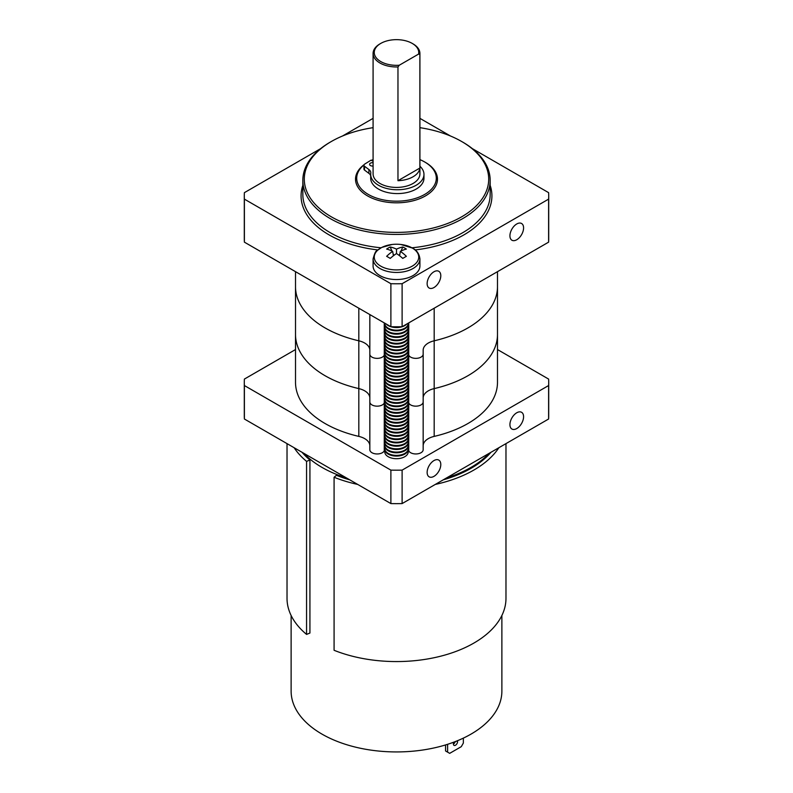 <?xml version="1.0" encoding="UTF-8"?>
<svg xmlns="http://www.w3.org/2000/svg" width="793" height="793" viewBox="0 0 793 793"><rect width="100%" height="100%" fill="white"/><g stroke="black" fill="none" stroke-linecap="round" stroke-linejoin="round"><path stroke-width="1.19" d="M516.749 428.557A9.655 5.581 120 0 0 523.063 420.042A9.655 5.581 120 0 0 521.586 412.301A9.655 5.581 120 0 0 516.749 412.776A9.655 5.581 120 0 0 510.444 421.291A9.655 5.581 120 0 0 511.921 429.033A9.655 5.581 120 0 0 516.749 428.557M433.959 476.355A9.655 5.581 120 0 0 440.274 467.84A9.655 5.581 120 0 0 438.797 460.099A9.655 5.581 120 0 0 433.959 460.574A9.655 5.581 120 0 0 427.655 469.089A9.655 5.581 120 0 0 429.132 476.831A9.655 5.581 120 0 0 433.959 476.355M390.89 503.585L244.393 419.011L244.393 385.547L390.89 470.13L390.89 503.585A152.206 87.874 180 0 0 402.11 503.585L548.607 419.011A152.206 87.874 180 0 0 548.706 415.77L548.706 382.305A152.206 87.874 180 0 1 548.607 385.547L548.607 419.011M402.11 503.585L402.11 470.13A152.206 87.874 180 0 1 390.89 470.13M402.11 470.13L548.607 385.547M497.489 349.554L548.607 379.074A152.206 87.874 180 0 1 548.706 382.305M295.511 349.554L244.393 379.074A152.206 87.874 180 0 0 244.294 382.305L244.294 415.77A152.206 87.874 180 0 0 244.393 419.011M244.393 385.547A152.206 87.874 180 0 1 244.294 382.305M349.812 479.864A105.38 60.833 180 0 1 336.42 475.304L334.081 477.257L334.081 650.29A109.474 63.202 0 0 0 447.252 654.364A109.474 63.202 0 0 0 505.974 598.358L505.974 443.624M334.081 477.257A109.474 63.202 0 0 0 357.712 484.434M435.288 484.434A109.474 63.202 0 0 0 498.876 447.718M294.124 447.718A109.474 63.202 0 0 0 306.564 461.367L306.564 634.4A109.474 63.202 0 0 1 287.026 598.358L287.026 443.624M291.12 615.497L291.12 691.09A105.38 60.833 0 0 0 396.5 751.933A105.38 60.833 0 0 0 501.88 691.09L501.88 615.497M490.966 452.288A105.38 60.833 180 0 1 443.188 479.864M306.564 634.4L309.924 633.052L309.924 460.009A105.38 60.833 180 0 1 302.034 452.288M306.564 461.367L309.924 460.009M453.418 742.288L453.418 744.032A2.924 1.685 120 0 0 454.022 745.37A2.924 1.685 120 0 0 456.282 744.587A2.924 1.685 120 0 0 457.561 741.643L457.561 740.672M463.35 738.114L463.35 743.071L461.288 746.659L449.69 753.35L447.619 752.151L447.619 744.29M447.619 752.151L445.557 750.961L445.557 744.934M453.418 744.032A2.924 1.685 120 0 0 455.291 741.584M369.835 314.573L369.835 354.134A7.315 4.223 0 0 0 371.976 357.128A7.315 4.223 0 0 0 379.133 358.208A7.315 4.223 0 0 0 384.268 355.135A12.589 7.266 180 0 1 384.813 354.144A12.589 7.266 0 0 0 384.268 355.135A7.315 4.223 180 0 1 379.133 358.208A7.315 4.223 180 0 1 371.976 357.128A7.315 4.223 180 0 1 369.835 354.134L369.835 401.942A7.315 4.223 0 0 0 371.976 404.926A7.315 4.223 0 0 0 379.133 406.006A7.315 4.223 0 0 0 384.268 402.933A12.589 7.266 180 0 1 384.833 401.912A12.589 7.266 0 0 0 384.268 402.933A7.315 4.223 180 0 1 379.133 406.006A7.315 4.223 180 0 1 371.976 404.926A7.315 4.223 180 0 1 369.835 401.942L369.835 449.74A7.315 4.223 0 0 0 371.976 452.724A7.315 4.223 0 0 0 379.133 453.804A7.315 4.223 0 0 0 384.268 450.731A12.589 7.266 180 0 1 384.813 449.74M423.165 350.209A17.565 10.14 180 0 1 434.177 340.802A100.989 58.305 0 0 0 497.489 286.709A100.989 58.305 180 0 1 434.177 340.802A17.565 10.14 0 0 0 423.165 350.209L423.165 354.134A7.315 4.223 180 0 1 418.645 358.039A7.315 4.223 180 0 1 410.675 357.128A7.315 4.223 180 0 1 408.732 355.135A7.315 4.223 0 0 0 410.675 357.128A7.315 4.223 0 0 0 418.645 358.039A7.315 4.223 0 0 0 423.165 354.134L423.165 401.942A7.315 4.223 180 0 1 418.645 405.838A7.315 4.223 180 0 1 410.675 404.926A7.315 4.223 180 0 1 408.732 402.933A7.315 4.223 0 0 0 410.675 404.926A7.315 4.223 0 0 0 418.645 405.838A7.315 4.223 0 0 0 423.165 401.942L423.165 449.74A7.315 4.223 180 0 1 418.645 453.636A7.315 4.223 180 0 1 410.675 452.724A7.315 4.223 180 0 1 408.732 450.731A12.589 7.266 180 0 0 408.187 449.74M295.511 271.662L295.511 382.305A100.989 58.305 0 0 0 325.09 423.531A100.989 58.305 0 0 0 358.823 436.398L358.823 388.6A100.989 58.305 180 0 1 325.09 375.733A100.989 58.305 180 0 1 295.511 334.507A100.989 58.305 0 0 0 325.09 375.733A100.989 58.305 0 0 0 358.823 388.6A17.565 10.14 180 0 1 369.835 398.007A17.565 10.14 0 0 0 358.823 388.6L358.823 340.802A100.989 58.305 180 0 1 325.09 327.935A100.989 58.305 180 0 1 295.511 286.709A100.989 58.305 0 0 0 325.09 327.935A100.989 58.305 0 0 0 358.823 340.802A17.565 10.14 180 0 1 369.835 350.209A17.565 10.14 0 0 0 358.823 340.802L358.823 308.219M497.489 271.662L497.489 334.507A100.989 58.305 180 0 1 434.177 388.6A100.989 58.305 0 0 0 497.489 334.507L497.489 382.305A100.989 58.305 0 0 1 434.177 436.398A17.565 10.14 0 0 0 423.165 445.815M369.835 445.815A17.565 10.14 0 0 0 358.823 436.398M408.732 322.9L408.732 355.135A12.589 7.266 0 0 0 408.187 354.144A12.589 7.266 180 0 1 408.732 355.135L408.732 402.933A12.589 7.266 0 0 0 408.167 401.912A12.589 7.266 180 0 1 408.732 402.933L408.732 450.731M423.165 398.007A17.565 10.14 180 0 1 434.177 388.6A17.565 10.14 0 0 0 423.165 398.007M331.305 216.806A92.206 53.23 0 0 0 461.695 216.806A92.206 53.23 0 0 0 461.695 141.521L462.735 142.116A93.663 54.083 180 0 1 490.163 180.358A93.663 54.083 180 0 1 432.344 230.317A93.663 54.083 180 0 1 330.265 218.6A93.663 54.083 180 0 1 302.837 180.358A93.663 54.083 180 0 1 330.265 142.116L331.305 141.521A92.206 53.23 0 0 0 331.305 216.806M367.526 195.891A40.978 23.661 180 0 1 355.522 179.159A40.978 23.661 180 0 1 364.106 164.676A40.978 23.661 180 0 0 355.522 179.159L355.522 179.159A40.978 23.661 180 0 0 375.515 199.479A40.978 23.661 180 0 0 416.741 199.737A40.978 23.661 180 0 0 437.478 179.159A40.978 23.661 180 0 1 412.182 201.016A40.978 23.661 180 0 1 367.526 195.891M433.959 271.771A9.655 5.581 120 0 0 427.655 280.286A9.655 5.581 120 0 0 429.132 288.028A9.655 5.581 120 0 0 433.959 287.542A9.655 5.581 120 0 0 440.274 279.037A9.655 5.581 120 0 0 438.797 271.295A9.655 5.581 120 0 0 433.959 271.771M516.749 223.973A9.655 5.581 120 0 0 510.444 232.488A9.655 5.581 120 0 0 511.921 240.229A9.655 5.581 120 0 0 516.749 239.744A9.655 5.581 120 0 0 523.063 231.239A9.655 5.581 120 0 0 521.586 223.497A9.655 5.581 120 0 0 516.749 223.973M244.393 242.152L244.393 199.132L390.89 283.706L390.89 326.726L244.393 242.152A152.206 87.874 0 0 1 244.294 238.911L244.294 195.891A152.206 87.874 0 0 0 244.393 199.132M373.087 118.355L342.487 136.019M320.659 148.628L244.393 192.649A152.206 87.874 0 0 0 244.294 195.891M548.607 199.132L548.607 242.152L402.11 326.726L402.11 283.706L548.607 199.132A152.206 87.874 0 0 0 548.706 195.891A152.206 87.874 0 0 0 548.607 192.649L472.341 148.628M450.513 136.019L419.913 118.355M548.607 242.152A152.206 87.874 0 0 0 548.706 238.911L548.706 195.891M386.221 324.03A11.707 6.76 0 0 0 388.223 325.576A11.707 6.76 0 0 0 390.89 326.726A152.206 87.874 0 0 0 402.11 326.726A11.707 6.76 0 0 0 404.777 325.576A11.707 6.76 0 0 0 406.779 324.03M390.89 283.706A152.206 87.874 0 0 0 402.11 283.706M462.735 142.116L461.695 141.521A92.206 53.23 0 0 0 419.913 127.673M373.087 127.673A92.206 53.23 0 0 0 331.305 141.521M425.474 162.436A40.978 23.661 180 0 1 437.478 179.159L437.478 179.159A40.978 23.661 180 0 0 425.474 162.436L424.651 161.95A39.809 22.987 0 0 0 419.913 159.621M372.71 159.78A39.809 22.987 0 0 0 371.411 160.364M363.977 164.954A39.809 22.987 0 0 0 376.12 197.943A39.809 22.987 0 0 0 427.913 192.322A39.809 22.987 0 0 0 424.651 161.95M399.266 65.234L397.967 66.939A23.413 13.521 180 0 1 373.087 53.448A23.413 13.521 180 0 1 379.946 43.893L380.769 43.417A22.244 12.847 0 0 0 376.516 58.137A22.244 12.847 0 0 0 399.266 65.234L418.575 54.093A22.244 12.847 0 0 0 412.231 43.417A22.244 12.847 0 0 0 380.769 43.417M412.231 43.417L413.054 43.893A23.413 13.521 180 0 1 419.913 53.448L419.913 173.905A23.413 13.521 180 0 1 413.054 183.461A23.413 13.521 180 0 1 387.539 186.395A23.413 13.521 180 0 1 373.087 173.905L373.087 53.448M397.967 180.705L419.874 168.057A23.413 13.521 180 0 1 413.054 176.77A23.413 13.521 180 0 1 397.967 180.705L397.967 66.939M419.913 53.448A23.413 13.521 180 0 1 419.874 54.301L418.575 54.093M419.874 168.057L419.874 54.301M373.087 162.704A2.924 1.685 0 0 0 369.597 164.359A2.924 1.685 0 0 0 370.45 165.559A2.924 1.685 0 0 0 373.087 166.015M373.087 161.266L371.055 160.166L364.73 164.082A2.924 1.685 0 0 0 363.937 165.231A2.924 1.685 0 0 0 364.542 166.262L368.923 169.553A9.07 5.234 180 0 1 370.797 172.745A9.07 5.234 180 0 1 370.767 173.161A26.645 15.384 0 0 0 370.688 174.381L370.688 178.207A26.645 15.384 0 0 0 378.489 189.081A26.645 15.384 0 0 0 407.523 192.412A26.645 15.384 0 0 0 423.968 178.207L423.968 174.381A26.645 15.384 0 0 0 419.913 166.233M370.688 174.381A26.645 15.384 0 0 0 378.489 185.255A26.645 15.384 0 0 0 407.523 188.585A26.645 15.384 0 0 0 423.968 174.381M372.71 161.068L373.087 159.443M363.937 165.231L363.937 169.058A2.924 1.685 0 0 0 364.542 170.089L368.923 173.38A9.07 5.234 180 0 1 370.688 175.739M385.011 450.632A11.707 6.76 0 0 0 384.793 451.931A11.707 6.76 0 0 0 388.223 456.718A11.707 6.76 0 0 0 404.777 456.718A11.707 6.76 0 0 0 408.207 451.931A11.707 6.76 0 0 0 407.989 450.632M384.803 448.987A11.707 6.76 0 0 0 384.793 449.324A11.707 6.76 0 0 0 388.223 454.102A11.707 6.76 0 0 0 404.777 454.102A11.707 6.76 0 0 0 408.207 449.324A11.707 6.76 0 0 0 408.197 448.987M385.011 447.331A11.707 6.76 0 0 0 384.793 448.64A11.707 6.76 0 0 0 388.223 453.418A11.707 6.76 0 0 0 404.777 453.418A11.707 6.76 0 0 0 408.207 448.64A11.707 6.76 0 0 0 407.989 447.331M384.803 445.686A11.707 6.76 0 0 0 384.793 446.033A11.707 6.76 0 0 0 388.223 450.811A11.707 6.76 0 0 0 404.777 450.811A11.707 6.76 0 0 0 408.207 446.033A11.707 6.76 0 0 0 408.197 445.686M385.011 444.04A11.707 6.76 0 0 0 384.793 445.339A11.707 6.76 0 0 0 388.223 450.127A11.707 6.76 0 0 0 404.777 450.127A11.707 6.76 0 0 0 408.207 445.339A11.707 6.76 0 0 0 407.989 444.04M384.803 442.395A11.707 6.76 0 0 0 384.793 442.732A11.707 6.76 0 0 0 388.223 447.51A11.707 6.76 0 0 0 404.777 447.51A11.707 6.76 0 0 0 408.207 442.732A11.707 6.76 0 0 0 408.197 442.395M385.011 440.739A11.707 6.76 0 0 0 384.793 442.048A11.707 6.76 0 0 0 388.223 446.826A11.707 6.76 0 0 0 404.777 446.826A11.707 6.76 0 0 0 408.207 442.048A11.707 6.76 0 0 0 407.989 440.739M384.803 439.094A11.707 6.76 0 0 0 384.793 439.441A11.707 6.76 0 0 0 388.223 444.219A11.707 6.76 0 0 0 404.777 444.219A11.707 6.76 0 0 0 408.207 439.441A11.707 6.76 0 0 0 408.197 439.094M385.011 437.449A11.707 6.76 0 0 0 384.793 438.757A11.707 6.76 0 0 0 388.223 443.535A11.707 6.76 0 0 0 404.777 443.535A11.707 6.76 0 0 0 408.207 438.757A11.707 6.76 0 0 0 407.989 437.449M384.803 435.803A11.707 6.76 0 0 0 384.793 436.14A11.707 6.76 0 0 0 388.223 440.918A11.707 6.76 0 0 0 404.777 440.918A11.707 6.76 0 0 0 408.207 436.14A11.707 6.76 0 0 0 408.197 435.803M385.011 434.148A11.707 6.76 0 0 0 384.793 435.456A11.707 6.76 0 0 0 388.223 440.234A11.707 6.76 0 0 0 404.777 440.234A11.707 6.76 0 0 0 408.207 435.456A11.707 6.76 0 0 0 407.989 434.148M384.803 432.502A11.707 6.76 0 0 0 384.793 432.849A11.707 6.76 0 0 0 388.223 437.627A11.707 6.76 0 0 0 404.777 437.627A11.707 6.76 0 0 0 408.207 432.849A11.707 6.76 0 0 0 408.197 432.502M385.011 430.857A11.707 6.76 0 0 0 384.793 432.165A11.707 6.76 0 0 0 388.223 436.943A11.707 6.76 0 0 0 404.777 436.943A11.707 6.76 0 0 0 408.207 432.165A11.707 6.76 0 0 0 407.989 430.857M384.803 429.211A11.707 6.76 0 0 0 384.793 429.548A11.707 6.76 0 0 0 388.223 434.326A11.707 6.76 0 0 0 404.777 434.326A11.707 6.76 0 0 0 408.207 429.548A11.707 6.76 0 0 0 408.197 429.211M385.011 427.556A11.707 6.76 0 0 0 384.793 428.864A11.707 6.76 0 0 0 388.223 433.642A11.707 6.76 0 0 0 404.777 433.642A11.707 6.76 0 0 0 408.207 428.864A11.707 6.76 0 0 0 407.989 427.556M384.803 425.91A11.707 6.76 0 0 0 384.793 426.257A11.707 6.76 0 0 0 388.223 431.035A11.707 6.76 0 0 0 404.777 431.035A11.707 6.76 0 0 0 408.207 426.257A11.707 6.76 0 0 0 408.197 425.91M385.011 424.265A11.707 6.76 0 0 0 384.793 425.573A11.707 6.76 0 0 0 388.223 430.351A11.707 6.76 0 0 0 404.777 430.351A11.707 6.76 0 0 0 408.207 425.573A11.707 6.76 0 0 0 407.989 424.265M384.803 422.619A11.707 6.76 0 0 0 384.793 422.956A11.707 6.76 0 0 0 388.223 427.734A11.707 6.76 0 0 0 404.777 427.734A11.707 6.76 0 0 0 408.207 422.956A11.707 6.76 0 0 0 408.197 422.619M385.011 420.964A11.707 6.76 0 0 0 384.793 422.272A11.707 6.76 0 0 0 388.223 427.05A11.707 6.76 0 0 0 404.777 427.05A11.707 6.76 0 0 0 408.207 422.272A11.707 6.76 0 0 0 407.989 420.964M384.803 419.319A11.707 6.76 0 0 0 384.793 419.666A11.707 6.76 0 0 0 388.223 424.443A11.707 6.76 0 0 0 404.777 424.443A11.707 6.76 0 0 0 408.207 419.666A11.707 6.76 0 0 0 408.197 419.319M385.011 417.673A11.707 6.76 0 0 0 384.793 418.982A11.707 6.76 0 0 0 388.223 423.759A11.707 6.76 0 0 0 404.777 423.759A11.707 6.76 0 0 0 408.207 418.982A11.707 6.76 0 0 0 407.989 417.673M384.803 416.028A11.707 6.76 0 0 0 384.793 416.365A11.707 6.76 0 0 0 388.223 421.152A11.707 6.76 0 0 0 404.777 421.152A11.707 6.76 0 0 0 408.207 416.365A11.707 6.76 0 0 0 408.197 416.028M385.011 414.382A11.707 6.76 0 0 0 384.793 415.681A11.707 6.76 0 0 0 388.223 420.459A11.707 6.76 0 0 0 404.777 420.459A11.707 6.76 0 0 0 408.207 415.681A11.707 6.76 0 0 0 407.989 414.382M384.803 412.727A11.707 6.76 0 0 0 384.793 413.074A11.707 6.76 0 0 0 388.223 417.852A11.707 6.76 0 0 0 404.777 417.852A11.707 6.76 0 0 0 408.207 413.074A11.707 6.76 0 0 0 408.197 412.727M385.011 411.081A11.707 6.76 0 0 0 384.793 412.39A11.707 6.76 0 0 0 388.223 417.168A11.707 6.76 0 0 0 404.777 417.168A11.707 6.76 0 0 0 408.207 412.39A11.707 6.76 0 0 0 407.989 411.081M384.803 409.436A11.707 6.76 0 0 0 384.793 409.773A11.707 6.76 0 0 0 388.223 414.561A11.707 6.76 0 0 0 404.777 414.561A11.707 6.76 0 0 0 408.207 409.773A11.707 6.76 0 0 0 408.197 409.436M385.011 407.79A11.707 6.76 0 0 0 384.793 409.089A11.707 6.76 0 0 0 388.223 413.867A11.707 6.76 0 0 0 404.777 413.867A11.707 6.76 0 0 0 408.207 409.089A11.707 6.76 0 0 0 407.989 407.79M384.803 406.135A11.707 6.76 0 0 0 384.793 406.482A11.707 6.76 0 0 0 388.223 411.26A11.707 6.76 0 0 0 404.777 411.26A11.707 6.76 0 0 0 408.207 406.482A11.707 6.76 0 0 0 408.197 406.135M385.011 404.489A11.707 6.76 0 0 0 384.793 405.798A11.707 6.76 0 0 0 388.223 410.576A11.707 6.76 0 0 0 404.777 410.576A11.707 6.76 0 0 0 408.207 405.798A11.707 6.76 0 0 0 407.989 404.489M384.803 402.844A11.707 6.76 0 0 0 384.793 403.181A11.707 6.76 0 0 0 388.223 407.969A11.707 6.76 0 0 0 404.777 407.969A11.707 6.76 0 0 0 408.207 403.181A11.707 6.76 0 0 0 408.197 402.844M385.011 401.199A11.707 6.76 0 0 0 384.793 402.497A11.707 6.76 0 0 0 388.223 407.285A11.707 6.76 0 0 0 404.777 407.285A11.707 6.76 0 0 0 408.207 402.497A11.707 6.76 0 0 0 407.989 401.199M384.803 399.543A11.707 6.76 0 0 0 384.793 399.89A11.707 6.76 0 0 0 388.223 404.668A11.707 6.76 0 0 0 404.777 404.668A11.707 6.76 0 0 0 408.207 399.89A11.707 6.76 0 0 0 408.197 399.543M385.011 397.898A11.707 6.76 0 0 0 384.793 399.206A11.707 6.76 0 0 0 388.223 403.984A11.707 6.76 0 0 0 404.777 403.984A11.707 6.76 0 0 0 408.207 399.206A11.707 6.76 0 0 0 407.989 397.898M384.803 396.252A11.707 6.76 0 0 0 384.793 396.589A11.707 6.76 0 0 0 388.223 401.377A11.707 6.76 0 0 0 404.777 401.377A11.707 6.76 0 0 0 408.207 396.589A11.707 6.76 0 0 0 408.197 396.252M385.011 394.607A11.707 6.76 0 0 0 384.793 395.905A11.707 6.76 0 0 0 388.223 400.693A11.707 6.76 0 0 0 404.777 400.693A11.707 6.76 0 0 0 408.207 395.905A11.707 6.76 0 0 0 407.989 394.607M384.803 392.951A11.707 6.76 0 0 0 384.793 393.298A11.707 6.76 0 0 0 388.223 398.076A11.707 6.76 0 0 0 404.777 398.076A11.707 6.76 0 0 0 408.207 393.298A11.707 6.76 0 0 0 408.197 392.951M385.011 391.306A11.707 6.76 0 0 0 384.793 392.614A11.707 6.76 0 0 0 388.223 397.392A11.707 6.76 0 0 0 404.777 397.392A11.707 6.76 0 0 0 408.207 392.614A11.707 6.76 0 0 0 407.989 391.306M384.803 389.66A11.707 6.76 0 0 0 384.793 390.007A11.707 6.76 0 0 0 388.223 394.785A11.707 6.76 0 0 0 404.777 394.785A11.707 6.76 0 0 0 408.207 390.007A11.707 6.76 0 0 0 408.197 389.66M385.011 388.015A11.707 6.76 0 0 0 384.793 389.313A11.707 6.76 0 0 0 388.223 394.101A11.707 6.76 0 0 0 404.777 394.101A11.707 6.76 0 0 0 408.207 389.313A11.707 6.76 0 0 0 407.989 388.015M384.803 386.369A11.707 6.76 0 0 0 384.793 386.706A11.707 6.76 0 0 0 388.223 391.484A11.707 6.76 0 0 0 404.777 391.484A11.707 6.76 0 0 0 408.207 386.706A11.707 6.76 0 0 0 408.197 386.369M385.011 384.714A11.707 6.76 0 0 0 384.793 386.022A11.707 6.76 0 0 0 388.223 390.8A11.707 6.76 0 0 0 404.777 390.8A11.707 6.76 0 0 0 408.207 386.022A11.707 6.76 0 0 0 407.989 384.714M384.803 383.069A11.707 6.76 0 0 0 384.793 383.416A11.707 6.76 0 0 0 388.223 388.193A11.707 6.76 0 0 0 404.777 388.193A11.707 6.76 0 0 0 408.207 383.416A11.707 6.76 0 0 0 408.197 383.069M385.011 381.423A11.707 6.76 0 0 0 384.793 382.722A11.707 6.76 0 0 0 388.223 387.509A11.707 6.76 0 0 0 404.777 387.509A11.707 6.76 0 0 0 408.207 382.722A11.707 6.76 0 0 0 407.989 381.423M384.803 379.778A11.707 6.76 0 0 0 384.793 380.115A11.707 6.76 0 0 0 388.223 384.892A11.707 6.76 0 0 0 404.777 384.892A11.707 6.76 0 0 0 408.207 380.115A11.707 6.76 0 0 0 408.197 379.778M385.011 378.122A11.707 6.76 0 0 0 384.793 379.431A11.707 6.76 0 0 0 388.223 384.209A11.707 6.76 0 0 0 404.777 384.209A11.707 6.76 0 0 0 408.207 379.431A11.707 6.76 0 0 0 407.989 378.122M384.803 376.477A11.707 6.76 0 0 0 384.793 376.824A11.707 6.76 0 0 0 388.223 381.602A11.707 6.76 0 0 0 404.777 381.602A11.707 6.76 0 0 0 408.207 376.824A11.707 6.76 0 0 0 408.197 376.477M385.011 374.831A11.707 6.76 0 0 0 384.793 376.14A11.707 6.76 0 0 0 388.223 380.918A11.707 6.76 0 0 0 404.777 380.918A11.707 6.76 0 0 0 408.207 376.14A11.707 6.76 0 0 0 407.989 374.831M384.803 373.186A11.707 6.76 0 0 0 384.793 373.523A11.707 6.76 0 0 0 388.223 378.301A11.707 6.76 0 0 0 404.777 378.301A11.707 6.76 0 0 0 408.207 373.523A11.707 6.76 0 0 0 408.197 373.186M385.011 371.53A11.707 6.76 0 0 0 384.793 372.839A11.707 6.76 0 0 0 388.223 377.617A11.707 6.76 0 0 0 404.777 377.617A11.707 6.76 0 0 0 408.207 372.839A11.707 6.76 0 0 0 407.989 371.53M384.803 369.885A11.707 6.76 0 0 0 384.793 370.232A11.707 6.76 0 0 0 388.223 375.01A11.707 6.76 0 0 0 404.777 375.01A11.707 6.76 0 0 0 408.207 370.232A11.707 6.76 0 0 0 408.197 369.885M385.011 368.239A11.707 6.76 0 0 0 384.793 369.548A11.707 6.76 0 0 0 388.223 374.326A11.707 6.76 0 0 0 404.777 374.326A11.707 6.76 0 0 0 408.207 369.548A11.707 6.76 0 0 0 407.989 368.239M384.803 366.594A11.707 6.76 0 0 0 384.793 366.931A11.707 6.76 0 0 0 388.223 371.709A11.707 6.76 0 0 0 404.777 371.709A11.707 6.76 0 0 0 408.207 366.931A11.707 6.76 0 0 0 408.197 366.594M385.011 364.939A11.707 6.76 0 0 0 384.793 366.247A11.707 6.76 0 0 0 388.223 371.025A11.707 6.76 0 0 0 404.777 371.025A11.707 6.76 0 0 0 408.207 366.247A11.707 6.76 0 0 0 407.989 364.939M384.803 363.293A11.707 6.76 0 0 0 384.793 363.64A11.707 6.76 0 0 0 388.223 368.418A11.707 6.76 0 0 0 404.777 368.418A11.707 6.76 0 0 0 408.207 363.64A11.707 6.76 0 0 0 408.197 363.293M385.011 361.648A11.707 6.76 0 0 0 384.793 362.956A11.707 6.76 0 0 0 388.223 367.734A11.707 6.76 0 0 0 404.777 367.734A11.707 6.76 0 0 0 408.207 362.956A11.707 6.76 0 0 0 407.989 361.648M384.803 360.002A11.707 6.76 0 0 0 384.793 360.339A11.707 6.76 0 0 0 388.223 365.117A11.707 6.76 0 0 0 404.777 365.117A11.707 6.76 0 0 0 408.207 360.339A11.707 6.76 0 0 0 408.197 360.002M385.011 358.357A11.707 6.76 0 0 0 384.793 359.655A11.707 6.76 0 0 0 388.223 364.433A11.707 6.76 0 0 0 404.777 364.433A11.707 6.76 0 0 0 408.207 359.655A11.707 6.76 0 0 0 407.989 358.357M384.803 356.701A11.707 6.76 0 0 0 384.793 357.048A11.707 6.76 0 0 0 388.223 361.826A11.707 6.76 0 0 0 404.777 361.826A11.707 6.76 0 0 0 408.207 357.048A11.707 6.76 0 0 0 408.197 356.701M385.011 355.056A11.707 6.76 0 0 0 384.793 356.364A11.707 6.76 0 0 0 388.223 361.142A11.707 6.76 0 0 0 404.777 361.142A11.707 6.76 0 0 0 408.207 356.364A11.707 6.76 0 0 0 407.989 355.056M384.803 353.41A11.707 6.76 0 0 0 384.793 353.747A11.707 6.76 0 0 0 388.223 358.535A11.707 6.76 0 0 0 404.777 358.535A11.707 6.76 0 0 0 408.207 353.747A11.707 6.76 0 0 0 408.197 353.41M385.011 351.765A11.707 6.76 0 0 0 384.793 353.063A11.707 6.76 0 0 0 388.223 357.841A11.707 6.76 0 0 0 404.777 357.841A11.707 6.76 0 0 0 408.207 353.063A11.707 6.76 0 0 0 407.989 351.765M384.803 350.109A11.707 6.76 0 0 0 384.793 350.456A11.707 6.76 0 0 0 388.223 355.234A11.707 6.76 0 0 0 404.777 355.234A11.707 6.76 0 0 0 408.207 350.456A11.707 6.76 0 0 0 408.197 350.109M385.011 348.464A11.707 6.76 0 0 0 384.793 349.772A11.707 6.76 0 0 0 388.223 354.55A11.707 6.76 0 0 0 404.777 354.55A11.707 6.76 0 0 0 408.207 349.772A11.707 6.76 0 0 0 407.989 348.464M384.803 346.819A11.707 6.76 0 0 0 384.793 347.156A11.707 6.76 0 0 0 388.223 351.943A11.707 6.76 0 0 0 404.777 351.943A11.707 6.76 0 0 0 408.207 347.156A11.707 6.76 0 0 0 408.197 346.819M385.011 345.173A11.707 6.76 0 0 0 384.793 346.472A11.707 6.76 0 0 0 388.223 351.259A11.707 6.76 0 0 0 404.777 351.259A11.707 6.76 0 0 0 408.207 346.472A11.707 6.76 0 0 0 407.989 345.173M384.803 343.518A11.707 6.76 0 0 0 384.793 343.865A11.707 6.76 0 0 0 388.223 348.642A11.707 6.76 0 0 0 404.777 348.642A11.707 6.76 0 0 0 408.207 343.865A11.707 6.76 0 0 0 408.197 343.518M385.011 341.872A11.707 6.76 0 0 0 384.793 343.181A11.707 6.76 0 0 0 388.223 347.958A11.707 6.76 0 0 0 404.777 347.958A11.707 6.76 0 0 0 408.207 343.181A11.707 6.76 0 0 0 407.989 341.872M384.803 340.227A11.707 6.76 0 0 0 384.793 340.564A11.707 6.76 0 0 0 388.223 345.351A11.707 6.76 0 0 0 404.777 345.351A11.707 6.76 0 0 0 408.207 340.564A11.707 6.76 0 0 0 408.197 340.227M385.011 338.581A11.707 6.76 0 0 0 384.793 339.88A11.707 6.76 0 0 0 388.223 344.668A11.707 6.76 0 0 0 404.777 344.668A11.707 6.76 0 0 0 408.207 339.88A11.707 6.76 0 0 0 407.989 338.581M384.803 336.926A11.707 6.76 0 0 0 384.793 337.273A11.707 6.76 0 0 0 388.223 342.051A11.707 6.76 0 0 0 404.777 342.051A11.707 6.76 0 0 0 408.207 337.273A11.707 6.76 0 0 0 408.197 336.926M385.011 335.28A11.707 6.76 0 0 0 384.793 336.589A11.707 6.76 0 0 0 388.223 341.367A11.707 6.76 0 0 0 404.777 341.367A11.707 6.76 0 0 0 408.207 336.589A11.707 6.76 0 0 0 407.989 335.28M384.803 333.635A11.707 6.76 0 0 0 384.793 333.982A11.707 6.76 0 0 0 388.223 338.76A11.707 6.76 0 0 0 404.777 338.76A11.707 6.76 0 0 0 408.207 333.982A11.707 6.76 0 0 0 408.197 333.635M385.011 331.989A11.707 6.76 0 0 0 384.793 333.288A11.707 6.76 0 0 0 388.223 338.076A11.707 6.76 0 0 0 404.777 338.076A11.707 6.76 0 0 0 408.207 333.288A11.707 6.76 0 0 0 407.989 331.989M384.803 330.334A11.707 6.76 0 0 0 384.793 330.681A11.707 6.76 0 0 0 388.223 335.459A11.707 6.76 0 0 0 404.777 335.459A11.707 6.76 0 0 0 408.207 330.681A11.707 6.76 0 0 0 408.197 330.334M385.011 328.689A11.707 6.76 0 0 0 384.793 329.997A11.707 6.76 0 0 0 388.223 334.775A11.707 6.76 0 0 0 404.777 334.775A11.707 6.76 0 0 0 408.207 329.997A11.707 6.76 0 0 0 407.989 328.689M384.803 327.043A11.707 6.76 0 0 0 384.793 327.39A11.707 6.76 0 0 0 388.223 332.168A11.707 6.76 0 0 0 404.777 332.168A11.707 6.76 0 0 0 408.207 327.39A11.707 6.76 0 0 0 408.197 327.043M385.011 325.398A11.707 6.76 0 0 0 384.793 326.696A11.707 6.76 0 0 0 388.223 331.484A11.707 6.76 0 0 0 404.777 331.484A11.707 6.76 0 0 0 408.207 326.696A11.707 6.76 0 0 0 407.989 325.398M384.803 323.752A11.707 6.76 0 0 0 384.793 324.089A11.707 6.76 0 0 0 388.223 328.867A11.707 6.76 0 0 0 404.777 328.867A11.707 6.76 0 0 0 408.207 324.089A11.707 6.76 0 0 0 408.197 323.752M384.793 323.207A11.707 6.76 0 0 0 384.793 323.405A11.707 6.76 0 0 0 388.223 328.183A11.707 6.76 0 0 0 404.777 328.183A11.707 6.76 0 0 0 408.207 323.405A11.707 6.76 0 0 0 408.207 323.207M390.89 326.726A11.707 6.76 0 0 0 402.11 326.726M394.607 326.785A11.707 6.76 0 0 0 398.393 326.785M412.231 266.151A22.254 12.847 0 0 0 412.231 247.991A22.254 12.847 0 0 0 400.812 244.472L400.812 244.472A22.254 12.847 0 0 0 392.188 244.472A22.254 12.847 0 0 0 380.769 247.991A22.254 12.847 0 0 0 380.769 266.151A22.254 12.847 0 0 0 412.231 266.151M373.087 258.934L373.087 266.022A23.413 13.521 0 0 0 379.946 275.587A23.413 13.521 0 0 0 405.461 278.512A23.413 13.521 0 0 0 419.913 266.022L419.913 258.934C419.279 253.859 416.801 250.241 412.479 248.09L400.812 244.472A38.054 38.054 0 0 0 392.188 244.472L381.671 247.466L376.953 250.717C375.832 250.707 374.544 253.443 373.087 258.934A23.413 13.521 0 0 0 379.946 268.49A23.413 13.521 0 0 0 405.461 271.424A23.413 13.521 0 0 0 419.913 258.934M396.5 253.572L396.5 249.151A38.044 23.939 115.1 0 1 402.765 247.01A35.467 28.786 109.3 0 1 406.363 249.091A38.044 19.795 -55.5 0 0 400.326 251.361A38.044 23.939 -115.1 0 1 406.363 256.317A35.467 3.142 146.4 0 0 404.608 257.329A35.467 3.142 146.4 0 0 402.765 258.399A38.044 19.795 55.5 0 0 396.5 253.572A38.044 19.795 -55.5 0 0 390.235 258.399A35.467 3.142 -146.4 0 0 386.637 256.317A38.044 23.939 115.1 0 1 392.674 251.361A38.044 19.795 55.5 0 0 386.637 249.091A35.467 28.786 -109.3 0 1 388.392 247.971A35.467 28.786 -109.3 0 1 390.235 247.01L391.92 250.994M396.5 249.151A38.044 23.939 -115.1 0 0 390.235 247.01M400.326 251.361L399.603 255.772M393.05 253.661L393.814 255.455M392.674 251.361L393.397 255.772M402.765 247.01L401.08 250.994M399.95 253.661L399.186 255.455M373.087 125.76L373.087 118.663M489.192 453.309A105.38 60.833 180 0 1 446.618 477.892M346.382 477.892A105.38 60.833 180 0 1 303.808 453.309M456.58 741.068L457.561 741.643M384.268 322.9L384.268 450.731M434.177 308.219L434.177 436.398M377.855 249.924A95.428 55.094 180 0 1 329.026 234.847A95.428 55.094 180 0 1 302.837 185.374M302.837 180.358L302.837 194.454A93.663 54.083 0 0 0 330.265 232.696A93.663 54.083 0 0 0 381.046 247.793M411.954 247.793A93.663 54.083 0 0 0 490.163 194.454L490.163 180.358M490.163 185.374A95.428 55.094 180 0 1 415.145 249.924M368.923 173.38L368.923 169.553M364.542 170.089L364.542 166.262M408.207 452.625L408.207 451.931M408.207 449.324L408.207 448.64M408.207 446.033L408.207 445.339M408.207 442.732L408.207 442.048M408.207 439.441L408.207 438.757M408.207 436.14L408.207 435.456M408.207 432.849L408.207 432.165M408.207 429.548L408.207 428.864M408.207 426.257L408.207 425.573M408.207 422.956L408.207 422.272M408.207 419.666L408.207 418.982M408.207 416.365L408.207 415.681M408.207 413.074L408.207 412.39M408.207 409.773L408.207 409.089M408.207 406.482L408.207 405.798M408.207 403.181L408.207 402.497M408.207 399.89L408.207 399.206M408.207 396.589L408.207 395.905M408.207 393.298L408.207 392.614M408.207 390.007L408.207 389.313M408.207 386.706L408.207 386.022M408.207 383.416L408.207 382.722M408.207 380.115L408.207 379.431M408.207 376.824L408.207 376.14M408.207 373.523L408.207 372.839M408.207 370.232L408.207 369.548M408.207 366.931L408.207 366.247M408.207 363.64L408.207 362.956M408.207 360.339L408.207 359.655M408.207 357.048L408.207 356.364M408.207 353.747L408.207 353.063M408.207 350.456L408.207 349.772M408.207 347.156L408.207 346.472M408.207 343.865L408.207 343.181M408.207 340.564L408.207 339.88M408.207 337.273L408.207 336.589M408.207 333.982L408.207 333.288M408.207 330.681L408.207 329.997M408.207 327.39L408.207 326.696M408.207 324.089L408.207 323.405M384.793 324.089L384.793 323.405M384.793 327.39L384.793 326.696M384.793 330.681L384.793 329.997M384.793 333.982L384.793 333.288M384.793 337.273L384.793 336.589M384.793 340.564L384.793 339.88M384.793 343.865L384.793 343.181M384.793 347.156L384.793 346.472M384.793 350.456L384.793 349.772M384.793 353.747L384.793 353.063M384.793 357.048L384.793 356.364M384.793 360.339L384.793 359.655M384.793 363.64L384.793 362.956M384.793 366.931L384.793 366.247M384.793 370.232L384.793 369.548M384.793 373.523L384.793 372.839M384.793 376.824L384.793 376.14M384.793 380.115L384.793 379.431M384.793 383.416L384.793 382.722M384.793 386.706L384.793 386.022M384.793 390.007L384.793 389.313M384.793 393.298L384.793 392.614M384.793 396.589L384.793 395.905M384.793 399.89L384.793 399.206M384.793 403.181L384.793 402.497M384.793 406.482L384.793 405.798M384.793 409.773L384.793 409.089M384.793 413.074L384.793 412.39M384.793 416.365L384.793 415.681M384.793 419.666L384.793 418.982M384.793 422.956L384.793 422.272M384.793 426.257L384.793 425.573M384.793 429.548L384.793 428.864M384.793 432.849L384.793 432.165M384.793 436.14L384.793 435.456M384.793 439.441L384.793 438.757M384.793 442.732L384.793 442.048M384.793 446.033L384.793 445.339M384.793 449.324L384.793 448.64M384.793 452.625L384.793 451.931"/></g></svg>
